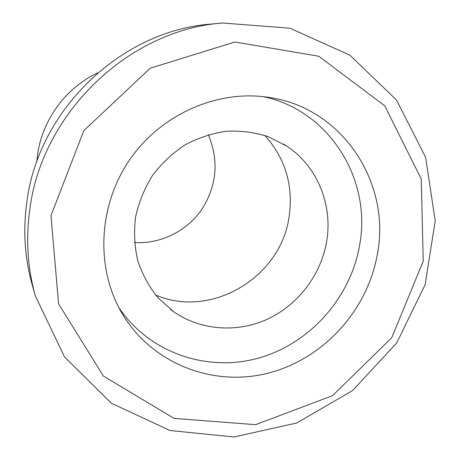 <?xml version="1.0" encoding="UTF-8"?>
<svg xmlns="http://www.w3.org/2000/svg" width="460" height="460" viewBox="0 0 460 460"><rect width="100%" height="100%" fill="white"/><g stroke="black" fill="none" stroke-linecap="round" stroke-linejoin="round"><path stroke-width="0.69" d="M36.817 161.696L37.565 154.79C42.268 119.818 65.803 87.774 97.692 72.847M134.47 242.552C160.643 244.185 186.858 231.156 201.79 209.444C216.896 185.558 219.086 160.643 208.357 134.705M155.595 295.009C210.956 319.067 280.37 277.667 288.978 217.528C293.687 186.196 285.66 158.844 264.902 135.464M326.456 242.466C320.551 275.477 297.856 305.037 267.536 319.113C237.176 333.057 200.744 330.544 173.65 311.707L157.975 297.792C149.074 286.735 142.312 274.327 137.707 260.567C134.487 246.313 133.779 231.771 135.585 216.942C138.845 202.285 144.451 188.502 152.404 175.605C161.558 163.53 172.385 153.329 184.874 144.998C198.053 137.96 211.87 133.365 226.326 131.221C240.816 130.548 254.828 132.371 268.358 136.683L286.994 146.268C317.716 166.566 333.235 205.718 326.456 242.466M263.149 96.629C330.084 110.486 372.554 180.809 359.358 246.543C349.813 299.155 308.723 344.5 257.445 358.397C206.23 372.284 148.902 352.486 118.743 307.395M377.114 255.513C366.815 311.644 322.23 359.777 267.266 373.382C212.393 387.009 151.777 363.555 122.17 313.57C95.496 268.588 97.894 206.172 129.565 159.959C161.224 113.735 218.563 88.964 270.141 97.595C343.608 108.594 391.702 184.454 377.114 255.513M35.38 296.004L32.194 284.757C24.736 258.181 22.925 230.782 26.76 202.561C38.134 110.003 120.986 30.768 210.783 24.098L222.421 23L289.863 28.192L349.887 55.171L396.485 99.998L425.603 157.251L435.217 220.857L425.126 284.694L396.698 342.976L352.613 390.54L296.729 422.999L233.939 437L170.033 430.52L111.412 403.253L64.572 357.017L35.38 296.004C27.583 268.237 25.697 239.574 29.727 210.019C41.664 113.079 128.587 29.94 222.421 23M50.974 215.648L83.823 130.651L150.259 68.201L234.905 41.992L318.768 56.252L384.744 105.806L421.239 178.963L423.252 261.154L391.724 337.738L332.534 395.675L255.576 424.678L174.058 418.393L103.339 376.004L58.569 303.813L50.974 215.648M286.994 146.268L283.521 144.055M173.65 311.707L170.327 309.269"/></g></svg>
